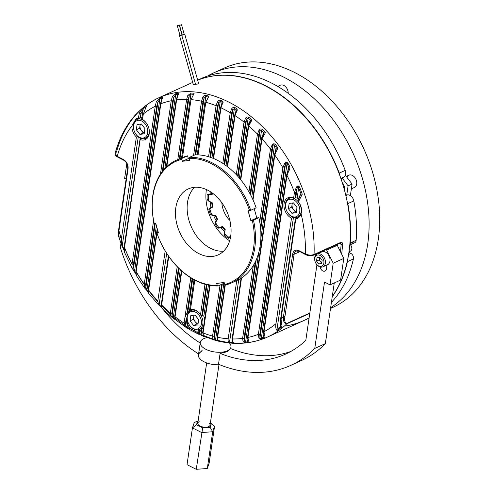 <?xml version="1.0" encoding="UTF-8"?>
<svg xmlns="http://www.w3.org/2000/svg" width="494" height="494" viewBox="0 0 494 494"><rect width="100%" height="100%" fill="white"/><g stroke="black" fill="none" stroke-linecap="round" stroke-linejoin="round"><path stroke-width="0.74" d="M181.267 24.879L179.526 25.262L181.267 24.879M182.545 34.932L183.978 34.524M179.977 35.241L179.501 35.562L181.773 35.259L184.423 34.679L184.805 34.407L184.237 34.382M196.001 84.233L198.267 83.931L198.65 83.659L198.18 83.622M178.995 25.182L177.253 25.565L178.995 25.182M180.273 35.235L181.706 34.827M193.728 84.536L195.587 84.4M138.277 118.294L139.425 112.873L141.08 113.552L139.814 118.023L136.06 118.764L131.898 125.896A11.381 8.095 -114.4 0 0 136.381 137.054L121.407 238.849L121.604 245.024L124.019 250.267M139.814 118.023L141.951 117.566A11.381 8.095 -114.4 0 1 142.76 117.788M140.796 138.011L140.389 139.641A11.381 8.095 -114.4 0 0 143.68 140.018A11.381 8.095 -114.4 0 0 145.335 139.549A11.381 8.095 -114.4 0 0 149.244 130.052A11.381 8.095 -114.4 0 0 142.513 119.486L143.316 114.009L146.866 105A130.879 93.113 65.6 0 0 143.143 107.797L139.425 112.873M293.634 197.903L294.461 192.277L296.314 187.38L297.215 187.695L295.906 192.382L295.079 197.995L293.634 197.903A11.381 8.095 -114.4 0 0 289.645 197.242A11.381 8.095 -114.4 0 0 287.99 197.717A11.381 8.095 -114.4 0 0 284.149 207.647A11.381 8.095 -114.4 0 0 291.497 218.144L275.973 323.65C275.393 326.904 275.794 329.232 277.177 330.616L276.967 329.492A129.928 92.44 -114.4 0 0 280.024 327.096L280.598 323.162M295.079 197.995L297.178 197.872A11.381 8.095 -114.4 0 1 298.537 198.94M298.401 201.842L298.302 200.558L300.296 195.044L301.037 194.049L302.266 194.185L298.401 201.842C301.321 205.59 302.217 209.536 301.081 213.68A11.381 8.095 -114.4 0 1 297.388 218.441A11.381 8.095 -114.4 0 1 295.77 218.91L281.067 318.871L281.475 323.965A1.037 0.735 169.3 0 1 280.641 323.416L280.641 323.416A1.037 0.735 169.3 0 1 280.876 322.817L280.858 318.791M295.745 197.693L297.215 187.695C297.783 186.201 298.271 186.226 298.666 187.769A129.928 92.44 -114.4 0 1 301.037 194.049L300.519 194.37C299.136 196.952 298.308 199.125 298.049 200.879L298.302 200.558M294.307 217.588A11.381 8.095 -114.4 0 0 296.073 218.021L295.77 218.91M206.399 284.649L201.855 315.567L200.508 314.74A11.381 8.095 -114.4 0 0 191.302 309.442A11.381 8.095 -114.4 0 0 190.468 309.615L194.803 280.129M201.855 315.567L202.515 315.265L203.824 316.296A11.381 8.095 -114.4 0 1 204.701 318.933M200.613 329.936L201.916 329.245A11.381 8.095 -114.4 0 0 203.392 327.825M200.336 330.06L199.588 330.937L199.854 333.351L200.336 330.06M189.424 325.089L188.764 325.385L188.819 326.664C191.678 329.782 194.543 331.264 197.415 331.104L199.675 330.363M177.358 95.922L177.581 94.428A1.037 0.71 -96.6 0 1 177.735 93.341C178.655 93.415 178.649 94.243 177.71 95.824L176.611 99.874L166.805 166.521M332.283 296.462A131.398 93.483 -114.4 0 0 329.121 151.51A131.398 93.483 -114.4 0 0 214.186 75.872A131.398 93.483 -114.4 0 0 197.68 80.201M177.778 159.599L186.639 99.405L187.757 95.509L189.177 96.268L188.084 99.51L179.347 158.889M180.007 158.586L189.177 96.268L190.956 94.107A1.037 0.679 93.7 0 1 191.209 93.02L187.757 95.509M182.477 157.487L190.993 99.634L194.154 93.267A130.879 93.113 65.6 0 0 191.209 93.02M193.568 155.493L201.552 101.227L202.725 97.491L204.071 98.244L203.003 101.332L195.13 154.838M195.748 154.832L204.071 98.244L205.8 96.454A1.037 0.636 104 0 1 206.159 95.385C204.658 95.293 203.516 95.997 202.725 97.491M198.051 154.875L205.788 102.264L208.919 96.12A130.879 93.113 65.6 0 0 206.159 95.385M208.579 156.715L216.082 105.722L217.311 102.079L218.589 102.808L217.527 105.827L209.975 157.16M210.561 157.358L218.589 102.808L220.268 101.326A1.037 0.574 113 0 1 220.732 100.294C219.25 100.016 218.107 100.609 217.311 102.079M221.689 104.265L222.01 102.085A1.037 0.568 -66 0 1 222.485 101.06C223.325 101.789 223.245 102.845 222.251 104.228L220.997 107.846L213.544 158.494M222.782 163.366L230.241 112.688L231.538 109.088L232.748 109.779L231.686 112.793L224.115 164.243M224.677 164.626L232.748 109.779L234.391 108.563A1.037 0.506 121.1 0 1 234.953 107.581C233.495 107.118 232.359 107.618 231.538 109.088M235.731 112.052L236.089 109.606A1.037 0.494 -58 0 1 236.669 108.631C237.484 109.551 237.379 110.693 236.36 112.052L235.039 115.645L227.524 166.706M236.305 174.672L244.042 122.086L245.413 118.48L246.555 119.134L245.487 122.197L237.565 176.037M238.096 176.63L246.555 119.134L248.161 118.152A1.037 0.426 128.5 0 1 248.828 117.245C247.401 116.59 246.259 117.004 245.413 118.48M248.964 191.882L257.467 134.084A125.186 89.062 -114.4 0 0 248.71 125.914A1.037 0.488 8.4 0 1 248.352 125.464A1.037 0.488 8.4 0 1 248.587 125.204L250.754 120.264L252.014 119.851L248.71 125.914L240.782 179.804M258.912 134.189A1.037 0.488 8.4 0 1 257.467 134.084L258.918 130.41L259.998 131.003L258.912 134.189L250.112 193.975M250.594 194.895L259.998 131.003C260.301 129.947 260.826 129.694 261.567 130.255A1.037 0.333 135.5 0 1 262.333 129.428C260.943 128.57 259.807 128.897 258.918 130.41M259.727 221.905L270.446 149.046A125.186 89.062 -114.4 0 0 261.993 138.87A1.037 0.488 8.4 0 1 261.629 138.419A1.037 0.488 8.4 0 1 261.869 138.166L264.148 132.942L265.426 132.67L261.993 138.87L253.014 199.897M272.003 145.217L273.015 145.742L271.898 149.151A1.037 0.488 8.4 0 1 270.446 149.046L272.003 145.217C272.947 143.643 274.084 143.408 275.411 144.514L274.553 145.224L260.838 238.429M276.393 151.102C277.511 149.614 277.702 148.107 276.98 146.582L276.109 147.286L276.263 149.102L275.677 150.726L276.393 151.102L274.8 155.017L247.957 337.464L248.463 340.922A1.037 0.809 158.1 0 1 247.846 340.477L247.846 340.477A1.037 0.809 158.1 0 1 248.025 339.687L247.834 336.76A1.037 0.488 8.4 0 0 247.593 337.013A1.037 0.488 8.4 0 0 247.957 337.464A125.186 89.062 -114.4 0 0 258.381 334.284A1.037 0.488 8.4 0 0 259.825 334.389L259.968 337.612A1.037 0.79 160.9 0 1 258.893 338.019L258.381 334.284L282.877 167.799L284.55 163.65C285.581 161.964 286.718 161.828 287.953 163.248L287.002 163.823L261.363 338.081A129.928 92.44 -114.4 0 0 263.339 337.285A1.037 0.729 67.1 0 0 264.111 337.97C265.13 337.526 265.259 336.754 264.494 335.648A1.037 0.784 162.7 0 1 263.777 335.154L263.777 335.154A1.037 0.784 162.7 0 1 263.981 334.438L263.87 330.999A1.037 0.488 8.4 0 0 263.629 331.252L263.629 331.252A1.037 0.488 8.4 0 0 263.994 331.702L264.494 335.648M288.712 171.085C289.879 169.411 290.126 167.67 289.441 165.854L288.477 166.41L288.57 168.707L287.922 170.64L288.712 171.085L286.983 175.419L263.994 331.702A125.186 89.062 -114.4 0 0 275.973 323.65M296.314 187.38C297.499 185.478 298.623 185.472 299.697 187.368L298.666 187.769L297.178 197.872M247.401 342.601A131.398 93.483 -114.4 0 0 248.365 342.484A131.398 93.483 -114.4 0 0 267.482 337.038A131.398 93.483 -114.4 0 0 286.829 323.786C284.069 323.533 282.976 320.989 283.537 316.166L292.664 254.163A7.243 5.15 65.6 0 1 296.209 250.118A7.243 5.15 65.6 0 1 299.08 250.693L305.348 253.947C308.447 255.256 311.35 255.441 314.061 254.484A131.398 93.483 -114.4 0 0 178.031 92.273A131.398 93.483 -114.4 0 0 158.914 97.719A131.398 93.483 -114.4 0 0 116.491 151.973L115.096 153.356L117.232 156.339L123.5 159.593A7.243 5.15 65.6 0 1 128.057 168.757L118.937 230.76L118.696 236.558L120.919 237.707A131.398 93.483 -114.4 0 0 121.376 239.071M190.684 309.559A11.381 8.095 -114.4 0 0 189.461 310.701L187.677 312.893L192.672 278.949M187.825 321.816L187.01 327.374L185.793 325.676L186.954 317.79L186.294 318.087L185.534 323.261L185.793 325.676A1.037 0.834 151.9 0 1 184.361 326.028L184.089 323.15L190.764 277.795M201.916 329.245L201.101 334.778L199.854 333.351A1.037 0.834 -28.2 0 1 198.483 333.734L198.125 330.974M236.762 280.536L228.191 338.785C227.882 341.156 228.419 342.564 229.796 343.003L229.525 342.299A129.928 92.44 -114.4 0 0 232.199 342.496L232.359 341.397M165.194 250.89L157.821 300.976L158.512 304.749L161.427 307.385A1.037 0.34 -44.8 0 1 161.402 307.169M131.91 267.649L132.04 264.068L155.258 106.247L156.339 101.616L157.913 102.344L156.703 106.352L133.485 264.173L133.602 267.581A1.037 0.784 162.4 0 1 131.91 267.649L134.294 271.397L134.529 271.187A129.928 92.44 -114.4 0 0 135.696 273.207M161.655 99.442L161.841 98.183A129.928 92.44 -114.4 0 0 159.871 98.948L134.529 271.187L133.602 267.581L157.913 102.344L159.871 98.948A1.037 0.729 67.8 0 1 159.895 97.898L156.339 101.616M160.464 174.079L171.257 100.733A125.186 89.062 -114.4 0 0 160.853 103.771A1.037 0.488 8.4 0 1 160.494 103.32L160.494 103.32A1.037 0.488 8.4 0 1 160.735 103.061L162.298 97.985L161.841 98.183A1.037 0.729 -110.3 0 1 161.878 97.127C162.841 96.861 162.859 97.596 161.933 99.337L160.853 103.771L136.165 271.583L136.282 274.818M172.702 100.838A1.037 0.488 8.4 0 1 171.257 100.733L172.338 96.577L173.839 97.33L172.702 100.838L162.31 171.461M163.069 170.498L173.839 97.33L175.691 94.675A1.037 0.71 81.8 0 1 175.827 93.594L172.338 96.577M188.819 326.664L189.183 328.948A1.037 0.834 151.8 0 1 188.906 328.671L188.906 328.671A1.037 0.834 151.8 0 1 188.881 328.041M188.943 329.029C189.782 329.764 189.863 329.739 189.183 328.948C189.863 329.739 189.782 329.764 188.943 329.029A1.037 0.506 -59.3 0 1 188.844 328.992L188.844 328.992A1.037 0.506 -59.3 0 1 188.714 328.405L188.727 328.288M188.764 325.385L188.906 328.671L189.628 329.572L199.798 334.796L198.483 333.734M187.053 327.886L184.361 326.028M181.798 271.064L175.067 316.79L175.29 319.674A1.037 0.827 152.5 0 1 175.067 319.427L175.067 319.427A1.037 0.827 152.5 0 1 175.03 318.865M175.055 319.482L175.055 319.482A1.037 0.426 -51.9 0 1 174.944 319.445L174.944 319.445A1.037 0.426 -51.9 0 1 174.895 319.019M173.209 318.019L170.591 315.907L170.393 313.005L177.21 266.674M168.769 256.398L161.631 304.928L161.766 307.873A1.037 0.821 154.1 0 1 161.6 307.657L161.6 307.657A1.037 0.821 154.1 0 1 161.55 307.182M161.532 307.422L161.766 307.873L161.532 307.422M157.37 229.13L148.496 289.416A1.037 0.488 8.4 0 0 148.262 289.669A1.037 0.488 8.4 0 0 148.62 290.12L148.904 293.683L148.54 293.028A1.037 0.815 156.7 0 1 148.496 292.633M157.234 228.654L148.262 289.669L148.54 293.028A1.037 0.815 156.7 0 0 148.663 293.22L148.428 292.497M144.267 287.397L144.26 284.217A1.037 0.488 8.4 0 0 145.705 284.328L145.897 287.23A1.037 0.809 157.9 0 1 144.267 287.397L146.743 290.293M140.253 139.018L124.525 247.469L124.513 251.582M299.901 251.644L294.109 254.268L284.982 316.271A1.037 0.488 -171.6 0 1 283.537 316.166A125.186 89.062 -114.4 0 1 281.067 318.871A1.037 0.488 -171.6 0 1 280.703 318.42L280.777 324.848L280.024 327.096A1.037 0.716 -129.7 0 0 280.919 327.707C282.025 326.713 282.21 325.466 281.475 323.965M264.111 337.97A130.879 93.113 65.6 0 1 262.129 338.773C260.61 339.31 259.529 339.057 258.893 338.019M248.155 342.49A130.879 93.113 65.6 0 1 246.24 342.762A1.037 0.71 -97.3 0 1 245.592 342.039A129.928 92.44 -114.4 0 0 247.488 341.768A1.037 0.71 81.2 0 0 248.155 342.49C249.118 342.379 249.223 341.854 248.463 340.922M246.24 342.762L243.085 341.737L242.591 338.396A1.037 0.488 8.4 0 0 244.036 338.501L244.24 341.311A1.037 0.809 156.9 0 1 243.085 341.737M241.529 277.943L232.551 338.97L233.02 342.151A1.037 0.821 155 0 1 232.501 341.755L232.501 341.755A1.037 0.821 155 0 1 232.618 340.959M232.693 341.996L232.199 342.496A1.037 0.679 -86.8 0 0 232.748 343.219C233.674 343.361 233.767 343.003 233.02 342.151M225.32 284.884L217.613 337.285L218.033 340.31A1.037 0.827 153 0 1 217.601 339.952L217.601 339.952A1.037 0.827 153 0 1 217.656 339.199M218.033 340.31C218.762 341.119 218.675 341.342 217.78 340.99L218.28 341.113C235.873 345.152 252.273 343.793 267.482 337.038L303.631 320.637A131.398 93.483 -114.4 0 0 309.127 317.833M215.921 340.52L212.963 339.051L212.562 336.068L220.065 285.05M210.055 285.421L203.071 332.913L203.429 335.84A1.037 0.834 152 0 1 203.077 335.525L203.077 335.525A1.037 0.834 152 0 1 203.083 334.827M203.188 336.198C204.053 336.747 204.133 336.63 203.429 335.84C204.133 336.63 204.053 336.747 203.188 336.198A1.037 0.58 -67.4 0 1 203.114 336.179L203.114 336.179A1.037 0.58 -67.4 0 1 202.849 335.525L202.904 335.142M201.286 335.389L201.354 335.426A1.037 0.568 113.6 0 0 201.429 335.451A130.879 93.113 65.6 0 0 203.053 336.142M284.513 326.083A131.398 93.483 -114.4 0 0 303.631 320.637M301.081 213.68A125.186 89.062 -114.4 0 1 305.348 253.947A1.037 0.537 117.4 0 0 305.533 254.564C308.015 255.855 310.738 256.046 313.696 255.132L313.696 255.132A1.037 0.735 65.6 0 0 314.061 254.484L340.712 242.393C341.922 242.029 342.54 242.684 342.564 244.363A1.037 0.432 -176.7 0 1 341.107 244.345L340.347 243.042A1.037 0.735 65.6 0 1 339.786 243.005L314.036 254.688M340.712 242.393A1.037 0.735 65.6 0 1 340.347 243.042L313.696 255.132A1.037 0.735 65.6 0 1 313.134 255.095C310.874 255.886 308.454 255.701 305.872 254.546A1.037 0.537 117.4 0 1 305.533 254.564L299.265 251.31A1.037 0.537 -62.6 0 1 299.08 250.693M284.982 316.271C284.118 320.489 284.797 322.854 287.033 323.36L309.837 313.011M118.566 232.785L118.733 230.624M117.226 156.629L116.176 155.641M121.407 238.849A125.186 89.062 -114.4 0 1 118.937 230.76A1.037 0.488 -171.6 0 1 118.572 230.309A1.037 0.488 -171.6 0 1 118.813 230.05L127.853 168.621M123.5 159.92L117.763 156.944A1.037 0.537 -62.6 0 1 117.418 156.956L117.418 156.956A1.037 0.537 -62.6 0 1 117.232 156.339A125.186 89.062 -114.4 0 1 131.898 125.896M138.277 136.795L122.339 245.123A129.928 92.44 -114.4 0 0 123.982 249.353M137.82 136.406L136.381 137.054M124.006 250.044A130.879 93.113 65.6 0 1 122.531 246.315L122.339 245.123M124.235 249.062L124.327 247.346M133.485 264.173A1.037 0.488 8.4 0 1 132.04 264.068A125.186 89.062 -114.4 0 1 124.525 247.469A1.037 0.488 -171.6 0 1 124.161 247.019A1.037 0.488 -171.6 0 1 124.402 246.765L140.179 139.536M124.272 251.594A1.037 0.76 166.4 0 1 124.204 251.44L124.204 251.44A1.037 0.76 166.4 0 1 124.204 251.187M140.463 117.733L141.08 113.552L143.241 108.773L141.951 117.566M143.143 107.797A1.037 0.716 51.2 0 0 143.241 108.773A129.928 92.44 -114.4 0 1 145.557 106.988M217.743 339.075L217.49 336.581L225.116 284.735M221.633 284.34L214.007 336.173L214.26 338.637A1.037 0.827 152.6 0 1 212.963 339.051M238.756 279.567L229.525 342.299M232.655 340.909L232.427 338.26L241.282 278.103M263.771 133.633L264.148 132.942A129.928 92.44 -114.4 0 0 261.567 130.255L251.73 197.143M166.688 253.305L159.148 304.545A129.928 92.44 -114.4 0 0 161.297 306.755M161.489 305.959L161.445 304.81M161.384 307.28A130.879 93.113 65.6 0 1 159.42 305.255L159.148 304.545M188.801 327.158L188.708 326.509M192.104 278.616L187.016 313.196L187.677 312.893M293.461 217.391L276.967 329.492M293.282 217.335L291.497 218.144M178.482 267.964L171.838 313.116L172.091 315.604A1.037 0.827 152.9 0 1 170.591 315.907M174.956 317.821L174.888 316.673M231.686 112.793A1.037 0.488 8.4 0 1 230.241 112.688A125.186 89.062 -114.4 0 0 220.997 107.846A1.037 0.488 8.4 0 1 220.639 107.396A1.037 0.488 8.4 0 1 220.874 107.142L221.818 104.03L222.251 104.228M245.487 122.197A1.037 0.488 8.4 0 1 244.042 122.086A125.186 89.062 -114.4 0 0 235.039 115.645A1.037 0.488 8.4 0 1 234.675 115.195A1.037 0.488 8.4 0 1 234.916 114.941L235.86 111.817L236.36 112.052M203.207 334.629L202.948 332.209L209.839 285.384M250.464 120.882L250.754 120.264A129.928 92.44 -114.4 0 0 248.161 118.152L239.349 178.068M135.949 272.824L135.967 271.459M284.55 163.65L285.501 164.082L284.322 167.904L259.825 334.389M295.906 192.382A1.037 0.488 8.4 0 1 294.461 192.277A125.186 89.062 -114.4 0 0 286.983 175.419A1.037 0.488 8.4 0 1 286.625 174.969L286.625 174.969A1.037 0.488 8.4 0 1 286.866 174.715L288.076 170.671M188.084 99.51A1.037 0.488 8.4 0 1 186.639 99.405A125.186 89.062 -114.4 0 0 176.611 99.874A1.037 0.488 8.4 0 1 176.253 99.424A1.037 0.488 8.4 0 1 176.494 99.164L177.71 95.824M148.453 291.213L148.435 290.003M284.322 167.904A1.037 0.488 8.4 0 1 282.877 167.799A125.186 89.062 -114.4 0 0 274.8 155.017A1.037 0.488 8.4 0 1 274.442 154.566A1.037 0.488 8.4 0 1 274.683 154.307L275.819 150.781M136.085 274.991A1.037 0.79 160.7 0 1 135.998 274.825L135.998 274.825A1.037 0.79 160.7 0 1 135.974 274.503M160.649 103.635L136.041 270.879A1.037 0.488 8.4 0 0 135.801 271.132L135.801 271.132A1.037 0.488 8.4 0 0 136.165 271.583A125.186 89.062 -114.4 0 0 144.26 284.217L153.609 220.682M143.316 114.009A125.186 89.062 -114.4 0 1 155.258 106.247A1.037 0.488 8.4 0 0 156.703 106.352M148.317 292.349A130.879 93.113 65.6 0 1 146.86 290.447L144.6 288.008L136.282 275.461L135.801 271.132L160.494 103.32L161.933 99.337M161.841 98.183C162.372 97.658 162.396 98.016 161.909 99.263M148.33 292.399L146.767 290.423L146.934 290.102A129.928 92.44 -114.4 0 0 148.212 291.781M155.326 223.152L145.897 287.23L146.934 290.102L156.407 225.709M177.612 95.768C178.087 94.687 178.075 94.243 177.581 94.428L177.994 94.539L176.253 99.424L166.311 166.991M171.838 313.116A1.037 0.488 -171.6 0 1 170.393 313.005A125.186 89.062 -114.4 0 1 161.631 304.928A1.037 0.488 -171.6 0 1 161.266 304.477A1.037 0.488 -171.6 0 1 161.507 304.224L168.584 256.133M161.495 307.422A1.037 0.34 -44.8 0 1 161.427 307.385L161.89 307.96M185.534 323.261A1.037 0.488 -171.6 0 1 184.089 323.15A125.186 89.062 -114.4 0 1 175.067 316.79A1.037 0.488 -171.6 0 1 174.709 316.339A1.037 0.488 -171.6 0 1 174.95 316.08L181.594 270.885M180.304 269.712L173.258 317.605A1.037 0.42 129 0 0 173.271 318.111L173.271 318.111A1.037 0.42 129 0 0 173.382 318.148A130.879 93.113 65.6 0 0 174.876 319.346M190.993 99.634A125.186 89.062 -114.4 0 1 201.552 101.227A1.037 0.488 8.4 0 0 203.003 101.332M188.714 328.405A129.928 92.44 -114.4 0 1 187.01 327.374A1.037 0.5 121.6 0 0 187.127 327.954L187.127 327.954A1.037 0.5 121.6 0 0 187.226 327.991A130.879 93.113 65.6 0 0 188.77 328.924M205.788 102.264A125.186 89.062 -114.4 0 1 216.082 105.722A1.037 0.488 8.4 0 0 217.527 105.827M214.007 336.173A1.037 0.488 -171.6 0 1 212.562 336.068A125.186 89.062 -114.4 0 1 203.071 332.913A1.037 0.488 -171.6 0 1 202.707 332.462A1.037 0.488 -171.6 0 1 202.948 332.209M202.849 335.525A129.928 92.44 -114.4 0 1 201.101 334.778A1.037 0.568 113.6 0 0 201.354 335.426L215.946 340.527A1.037 0.63 104.7 0 0 215.977 340.533A130.879 93.113 65.6 0 0 217.78 340.99A1.037 0.636 -76.5 0 1 217.755 340.984L217.755 340.984A1.037 0.636 -76.5 0 1 217.335 340.28L217.44 339.582M228.191 338.785A125.186 89.062 -114.4 0 1 217.613 337.285A1.037 0.488 -171.6 0 1 217.249 336.834A1.037 0.488 -171.6 0 1 217.49 336.581M217.743 340.138L217.335 340.28A129.928 92.44 -114.4 0 1 215.545 339.829A1.037 0.63 104.7 0 0 215.946 340.527L218.274 341.107M253.311 265.537L242.591 338.396A125.186 89.062 -114.4 0 1 232.551 338.97A1.037 0.488 -171.6 0 1 232.186 338.52A1.037 0.488 -171.6 0 1 232.427 338.26M256.225 259.844L244.24 341.311C244.308 342.151 244.758 342.391 245.592 342.039L258.782 252.422M247.729 340.144L247.488 341.768L248.05 341.014L247.593 337.013L274.442 154.566L276.263 149.102M260.678 229.599L273.015 145.742C273.373 144.594 273.886 144.421 274.553 145.224A129.928 92.44 -114.4 0 1 276.109 147.286L275.566 150.948M262.129 338.773A1.037 0.729 -111.1 0 1 261.363 338.081C260.548 338.754 260.085 338.594 259.968 337.612L285.501 164.082C285.946 162.804 286.446 162.717 287.002 163.823A129.928 92.44 -114.4 0 1 288.477 166.41L287.823 170.856M263.691 334.858L263.339 337.285L264.006 335.475M295.356 218.842L280.703 318.42A1.037 0.488 -171.6 0 1 280.944 318.161L295.542 218.922M296.246 218.367L296.073 218.021L296.005 218.478M211.951 157.858L220.268 101.326A129.928 92.44 -114.4 0 1 222.01 102.085L222.325 102.869L221.936 104.129M225.999 165.57L234.391 108.563A129.928 92.44 -114.4 0 1 236.089 109.606L236.039 111.749M223.986 282.488L215.545 339.829L214.26 338.637L222.294 284.038M187.016 313.196C185.707 314.981 185.466 316.611 186.294 318.087M174.839 318.865A129.928 92.44 -114.4 0 1 173.258 317.605L172.091 315.604L179.026 268.495M137.023 119.462A10.343 7.361 -114.4 0 0 133.46 124.815A10.343 7.361 -114.4 0 0 136.906 135.486A10.343 7.361 -114.4 0 0 145.569 138.308A10.343 7.361 -114.4 0 0 149.132 132.948A10.343 7.361 -114.4 0 0 145.687 122.284A10.343 7.361 -114.4 0 0 137.023 119.462L141.259 117.541A11.381 8.095 -114.4 0 0 141.235 117.553M212.957 256.361A36.21 25.762 -114.4 0 0 218.225 254.861A36.21 25.762 -114.4 0 0 228.179 214.785A36.21 25.762 -114.4 0 0 193.574 187.405A36.21 25.762 -114.4 0 0 188.307 188.906A36.21 25.762 -114.4 0 0 178.353 228.981A36.21 25.762 -114.4 0 0 212.957 256.361M256.133 207.832L250.705 210.296A67.252 47.844 -114.4 0 0 189.579 157.308L195.007 154.844A67.252 47.844 -114.4 0 1 256.133 207.832M158.278 232.359L156.95 233.156A66.424 47.257 -114.4 0 0 217.261 285.427L216.705 283.457L224.159 282.463L224.714 284.439L225.468 284.989A67.252 47.844 -114.4 0 0 231.581 282.889A67.252 47.844 -114.4 0 0 253.478 220.145L258.905 217.681L256.812 217.959L254.212 208.703M234.236 281.537A67.252 47.844 -114.4 0 0 237.009 280.425A67.252 47.844 -114.4 0 0 258.905 217.681M156.882 232.995A67.252 47.844 -114.4 0 0 218.015 285.977L223.442 283.519L223.183 282.593M250.705 210.296L249.581 210.617A66.424 47.257 -114.4 0 0 189.27 158.339L189.579 157.308M224.714 284.439A66.424 47.257 -114.4 0 0 252.348 220.466L253.478 220.145M217.261 285.427L218.015 285.977M252.348 220.466L250.853 220.664L248.087 210.815L249.581 210.617M189.27 158.339L189.826 160.315L182.372 161.303L181.817 159.327A66.424 47.257 -114.4 0 0 154.184 223.3L155.678 223.103L158.444 232.952L156.95 233.156M194.617 187.294A36.21 25.762 -114.4 0 0 191.487 227.228A36.21 25.762 -114.4 0 0 223.597 251.174M189.307 158.469L188.331 158.599L187.553 155.838A67.252 47.844 -114.4 0 0 181.44 157.938A67.252 47.844 -114.4 0 0 178.779 159.29M187.553 155.838L182.125 158.296A67.252 47.844 -114.4 0 0 176.012 160.402A67.252 47.844 -114.4 0 0 154.116 223.14L154.184 223.3M182.125 158.296L181.817 159.327M182.372 161.303L188.331 158.599M250.853 220.664L256.812 217.959M229.383 342.972A15.518 7.317 -171.6 0 1 230.976 346.967A15.518 7.317 -171.6 0 1 227.382 350.808A15.518 7.317 -171.6 0 1 209.839 350.888A15.518 7.317 -171.6 0 1 200.268 342.447A15.518 7.317 -171.6 0 1 203.868 338.606A15.518 7.317 -171.6 0 1 206.795 337.655M202.132 350.4L198.619 353.945L200.218 343.071M219.564 364.696A15.518 7.317 -171.6 0 1 198.434 354.939A15.518 7.317 -171.6 0 1 202.027 351.098M290.799 351.475A139.456 99.214 65.6 0 1 230.704 348.585L227.246 351.709L220.108 353.389L218.509 364.263A151.874 108.05 -114.4 0 0 290.731 365.406A151.874 108.05 -114.4 0 0 314.746 348.443L324.515 282.037L330.004 284.884L333.191 263.222L326.682 250.131L325.768 249.655M320.168 266.964A4.137 2.945 -114.4 0 0 325.015 271.095A4.137 2.945 -114.4 0 0 326.441 268.952L327.034 264.932M316.926 264.796L305.811 340.347A139.456 99.214 65.6 0 1 285.6 354.099A139.456 99.214 65.6 0 1 220.108 353.389M318.686 252.872L318.618 253.299M326.682 250.131L337.272 245.32L336.365 244.851M337.272 245.32L343.781 258.418L333.191 263.222M330.004 284.884L340.594 280.079L343.781 258.418M295.937 362.8A151.874 108.05 -114.4 0 0 301.321 360.595A151.874 108.05 -114.4 0 0 325.342 343.633L334.265 282.951M314.746 348.443L325.342 343.633M126.816 163.557L124.636 178.334L126.106 179.094M120.981 243.326L120.357 247.58A151.874 108.05 -114.4 0 0 198.582 353.92M200.181 343.046A139.456 99.214 65.6 0 1 162.859 309.139M199.224 421.74A6.206 2.927 8.4 0 0 197.785 423.278A6.206 2.927 8.4 0 0 201.614 426.655A6.206 2.927 8.4 0 0 208.635 426.625A6.206 2.927 8.4 0 0 210.073 425.087A6.206 2.927 8.4 0 0 209.135 423.197M211.389 423.654L214.557 426.341L212.71 431.744L201.651 432.522L192.438 427.903L194.284 422.5L197.717 421.067L196.47 424.71L202.682 427.823L210.141 427.298L211.389 423.654L210.358 423.142M198.119 421.036L197.717 421.067M202.682 427.823L196.242 469.3L187.028 464.681L192.438 427.903L196.47 424.71M196.242 469.3L207.295 468.522L212.71 431.744L210.141 427.298M214.557 426.341L209.147 463.119L207.295 468.522M348.925 252.422L350.87 253.428A4.137 2.945 65.6 0 1 353.42 258.955L347.461 261.659A4.137 2.945 -114.4 0 0 347.529 260.239M306.842 319.093A131.398 93.483 -114.4 0 0 309.077 318.161L303.896 320.513A131.398 93.483 -114.4 0 0 309.121 317.864M331.418 302.322A131.398 93.483 -114.4 0 0 353.42 258.955M339.767 175.302A6.206 4.415 -114.4 0 0 339.261 173.104L345.22 170.399A131.398 93.483 -114.4 0 0 201.286 78.497A131.398 93.483 -114.4 0 0 198.341 79.923M345.22 170.399A6.206 4.415 65.6 0 1 343.546 177.365A6.206 4.415 65.6 0 1 342.645 177.618L340.879 178.42M345.738 195.111L347.498 194.877A6.206 4.415 65.6 0 1 353.797 200.922L347.838 203.621A6.206 4.415 -114.4 0 0 347.14 201.496M349.838 244.376A4.137 2.945 -114.4 0 0 350.203 243.017L356.162 240.312A131.398 93.483 -114.4 0 0 353.797 200.922M356.162 240.312A4.137 2.945 65.6 0 1 354.704 242.752A4.137 2.945 65.6 0 1 352.463 242.597L350.098 243.666M332.234 296.783A131.398 93.483 -114.4 0 0 347.461 261.659M350.203 243.017A131.398 93.483 -114.4 0 0 347.838 203.621M339.261 173.104A131.398 93.483 -114.4 0 0 197.674 80.189M211.648 192.555A35.179 25.027 -114.4 0 0 211.518 193.636L210.024 194.012A36.21 25.762 65.6 0 1 210.314 191.672M211.518 193.636L212.321 193.278M211.667 202.546L211.648 202.552A35.179 25.027 -114.4 0 0 212.334 206.566L211.006 207.35A36.21 25.762 65.6 0 1 210.141 202.262A22.545 16.043 65.6 0 1 207.19 199.693A39.835 28.337 65.6 0 1 207.128 194.741A22.545 16.043 65.6 0 1 209.894 194.031A22.545 16.043 65.6 0 1 210.024 194.012M222.936 226.987L222.399 227.234A35.179 25.027 -114.4 0 0 225.054 230.13M215.717 215.421L215.267 215.625A35.179 25.027 -114.4 0 0 217.101 219.398L217.533 219.2M212.334 206.566L212.834 206.338M225.11 230.185L224.387 231.519A36.21 25.762 65.6 0 1 220.948 227.771L222.399 227.234M217.101 219.398L216.051 220.522A36.21 25.762 65.6 0 1 213.723 215.736L215.267 215.625M210.141 202.262L211.648 202.552M229.654 240.806A41.385 29.442 65.6 0 1 206.406 189.56M230.618 236.645A22.545 16.043 65.6 0 1 228.345 238.435A39.835 28.337 65.6 0 1 224.542 235.422A22.545 16.043 65.6 0 1 224.387 231.519M220.948 227.771A22.545 16.043 65.6 0 1 217.903 228.166A39.835 28.337 65.6 0 1 214.964 223.813A22.545 16.043 65.6 0 1 216.051 220.522M213.723 215.736A22.545 16.043 65.6 0 1 210.475 214.563A39.835 28.337 65.6 0 1 208.851 209.524A22.545 16.043 65.6 0 1 211.006 207.35M207.19 199.693L208.233 199.218M208.851 209.524L209.919 209.042M210.475 214.563L211.475 214.106M214.964 223.813L215.971 223.356M217.903 228.166L219.077 227.635M224.542 235.422L225.597 234.946M351.376 188.838L354.396 187.467A6.725 4.786 -114.4 0 0 356.711 183.99A6.725 4.786 -114.4 0 0 354.476 177.056A6.725 4.786 -114.4 0 0 348.838 175.222A6.725 4.786 -114.4 0 0 346.918 177.272M288.187 93.286A6.725 4.786 -114.4 0 0 285.625 86.783A6.725 4.786 -114.4 0 0 280.252 85.221A6.725 4.786 -114.4 0 0 278.511 86.901M207.727 75.971A131.398 93.483 65.6 0 1 213.865 72.785A131.398 93.483 65.6 0 1 323.947 108.612A131.398 93.483 65.6 0 1 367.697 244.098A131.398 93.483 65.6 0 1 330.628 307.676M219.268 70.617A131.398 93.483 65.6 0 1 224.461 67.981A131.398 93.483 65.6 0 1 334.543 103.802A131.398 93.483 65.6 0 1 378.293 239.287A131.398 93.483 65.6 0 1 333.03 307.299A131.398 93.483 65.6 0 1 330.529 308.373M192.24 310.127A10.343 7.361 -114.4 0 0 190.733 310.559A10.343 7.361 -114.4 0 0 187.893 322.008A10.343 7.361 -114.4 0 0 197.779 329.831A10.343 7.361 -114.4 0 0 199.286 329.399A10.343 7.361 -114.4 0 0 202.126 317.951A10.343 7.361 -114.4 0 0 192.24 310.127M191.857 311.411A9.312 6.626 -114.4 0 0 187.64 321.168A9.312 6.626 -114.4 0 0 196.84 329.146A9.312 6.626 -114.4 0 0 201.058 319.39A9.312 6.626 -114.4 0 0 191.857 311.411M190.048 320.853L190.814 315.641L195.118 315.067L198.65 319.704L197.884 324.916L193.58 325.49L190.048 320.853L193.358 319.346L193.963 315.221M193.358 319.346L196.89 323.99L198.045 323.836M196.89 323.99L193.58 325.49M194.29 315.178A5.175 3.68 -114.4 0 0 193.741 316.74A5.175 3.68 -114.4 0 0 195.124 321.668A5.175 3.68 -114.4 0 0 198.069 323.669M292.627 202.978A5.175 3.68 -114.4 0 0 292.078 204.541A5.175 3.68 -114.4 0 0 293.467 209.468L295.233 211.79L291.923 213.291L296.227 212.716L296.993 207.505L293.455 202.867L289.151 203.442L288.385 208.653L291.923 213.291M300.58 214.038A10.343 7.361 -114.4 0 0 300.945 214.143M288.28 213.562A10.343 7.361 -114.4 0 0 297.623 217.199A10.343 7.361 -114.4 0 0 298.419 201.997A10.343 7.361 -114.4 0 0 289.076 198.353A10.343 7.361 -114.4 0 0 288.28 213.562M288.126 213.285A9.312 6.626 -114.4 0 0 298.203 215.31A9.312 6.626 -114.4 0 0 297.252 202.873A9.312 6.626 -114.4 0 0 287.175 200.848A9.312 6.626 -114.4 0 0 288.126 213.285M293.566 197.872A10.343 7.361 -114.4 0 0 293.405 198.218M296.381 211.636L295.233 211.79M288.385 208.653L291.695 207.147L293.467 209.468A5.175 3.68 -114.4 0 0 296.406 211.469M291.695 207.147L292.306 203.022M140.253 124.124L140.024 125.649A5.175 3.68 -114.4 0 0 141.407 130.577A5.175 3.68 -114.4 0 0 144.353 132.577M142.352 117.665A10.343 7.361 -114.4 0 0 141.352 119.32M147.687 132.843A9.312 6.626 -114.4 0 0 141.827 121.061A9.312 6.626 -114.4 0 0 133.578 125.525A9.312 6.626 -114.4 0 0 139.438 137.307A9.312 6.626 -114.4 0 0 147.687 132.843M141.401 123.969L144.94 128.613L144.168 133.825L139.87 134.393L136.332 129.755L137.097 124.544L141.401 123.969M148.527 135.14A10.343 7.361 -114.4 0 0 148.892 135.251M144.328 132.738L139.87 134.393M143.18 132.892L139.641 128.255L136.332 129.755M140.574 124.08A5.175 3.68 -114.4 0 0 140.024 125.649L139.641 128.255M344.479 190.159A7.243 5.15 -114.4 0 0 342.256 182.595M349.838 195.315L350.462 195.031L352.08 184.046L345.399 175.277M352.08 184.046L348.109 185.843L342.132 178.007M346.763 194.976L348.109 185.843M126.939 163.81A6.002 4.267 -114.4 0 0 127.396 164.996M126.878 163.681A7.033 5.008 -114.4 0 0 127.409 165.052M319.686 257.312A3.378 2.402 -114.4 0 0 319.427 258.171A3.378 2.402 -114.4 0 0 320.328 261.388A3.378 2.402 -114.4 0 0 321.816 262.567M320.946 266.414A6.002 4.267 -114.4 0 0 323.656 260.128A6.002 4.267 -114.4 0 0 317.728 254.984A6.002 4.267 -114.4 0 0 315.018 261.277A6.002 4.267 -114.4 0 0 320.946 266.414M321.884 267.1A7.033 5.008 -114.4 0 0 322.903 266.809A7.033 5.008 -114.4 0 0 324.842 259.023A7.033 5.008 -114.4 0 0 318.117 253.7A7.033 5.008 -114.4 0 0 317.092 253.996A7.033 5.008 -114.4 0 0 315.16 261.777A7.033 5.008 -114.4 0 0 321.884 267.1M326.515 264.994A7.033 5.008 -114.4 0 0 327.541 264.704A7.033 5.008 -114.4 0 0 329.473 256.917A7.033 5.008 -114.4 0 0 322.749 251.6A7.033 5.008 -114.4 0 0 321.73 251.891A7.033 5.008 -114.4 0 0 320.834 252.471M349.771 251.335A4.137 2.945 -114.4 0 0 350.37 251.168A4.137 2.945 -114.4 0 0 350.382 244.715M322.15 260.326L321.65 263.734L318.834 264.105L316.524 261.073L317.024 257.67L319.84 257.294L322.15 260.326M318.834 264.105L321.773 262.864M321.483 262.907L319.173 259.875L316.524 261.073M319.173 259.875L319.55 257.337M230.889 226.585L230.29 226.264L230.605 224.257M221.843 202.775A20.692 14.721 -114.4 0 0 229.883 220.491M212.352 193.055A33.462 23.805 -114.4 0 0 212.154 194.679A17.383 12.369 -114.4 0 0 208.332 194.883A38.279 27.232 -114.4 0 0 208.412 200.366A17.383 12.369 -114.4 0 0 212.266 202.83A33.462 23.805 -114.4 0 0 212.97 206.986A17.383 12.369 -114.4 0 0 212.648 207.122A17.383 12.369 -114.4 0 0 209.888 209.073A38.279 27.232 -114.4 0 0 211.691 214.649A17.383 12.369 -114.4 0 0 215.65 215.273A33.462 23.805 -114.4 0 0 217.551 219.182A17.383 12.369 -114.4 0 0 215.674 222.837A38.279 27.232 -114.4 0 0 218.935 227.66A17.383 12.369 -114.4 0 0 221.263 226.968A17.383 12.369 -114.4 0 0 222.393 226.351A33.462 23.805 -114.4 0 0 225.202 229.407A17.383 12.369 -114.4 0 0 224.819 234.076A38.279 27.232 -114.4 0 0 229.031 237.41A17.383 12.369 -114.4 0 0 230.791 235.471M208.412 200.366L208.24 199.323A39.316 27.973 65.6 0 1 208.178 194.84L209.993 194.019M211.691 214.649L211.432 214.001A39.316 27.973 65.6 0 1 209.956 209.437L209.888 209.073M218.935 227.66L218.725 227.45A39.316 27.973 65.6 0 1 216.063 223.51L215.674 222.837M229.031 237.41L230.093 237.145M229.006 237.633A39.316 27.973 65.6 0 1 225.56 234.909L224.819 234.076M230.29 226.264L230.834 226.017M175.827 93.594A130.879 93.113 65.6 0 1 176.58 93.49A130.879 93.113 65.6 0 1 177.735 93.341M177.581 94.428A129.928 92.44 -114.4 0 0 176.438 94.57A129.928 92.44 -114.4 0 0 175.691 94.675L164.829 168.485M299.086 251.057A6.206 4.415 -114.4 0 0 297.147 250.798M305.348 254.274L299.605 251.292A1.037 0.537 -62.6 0 1 299.265 251.31L296.246 251.057A6.206 4.415 -114.4 0 0 294.109 254.268A1.037 0.488 -171.6 0 1 292.664 254.163M124.939 248.692A131.398 93.483 -114.4 0 0 132.015 264.16M136.616 272.558A131.398 93.483 -114.4 0 0 144.205 284.488M149.065 291.157A131.398 93.483 -114.4 0 0 157.753 301.599M162.038 306.163A131.398 93.483 -114.4 0 0 170.276 313.986M175.438 318.321A131.398 93.483 -114.4 0 0 184.009 324.651M189.202 327.997A131.398 93.483 -114.4 0 0 198.199 332.962M203.306 335.34A131.398 93.483 -114.4 0 0 212.908 338.94M218.107 340.434A131.398 93.483 -114.4 0 0 228.876 342.49M233.464 342.935A131.398 93.483 -114.4 0 0 245.425 342.811M220.732 100.294A130.879 93.113 65.6 0 1 222.485 101.06M234.953 107.581A130.879 93.113 65.6 0 1 236.669 108.631M248.828 117.245A130.879 93.113 65.6 0 1 252.014 119.851M262.333 129.428A130.879 93.113 65.6 0 1 265.426 132.67M275.411 144.514A130.879 93.113 65.6 0 1 276.98 146.582M287.953 163.248A130.879 93.113 65.6 0 1 289.441 165.854M299.697 187.368A130.879 93.113 65.6 0 1 302.266 194.185M194.019 279.709L189.461 310.701M199.588 330.937A1.037 0.488 -171.6 0 1 198.329 330.912M200.508 314.74L204.998 284.272M157.518 229.654L157.036 232.921M156.981 233.285L148.62 290.12A125.186 89.062 -114.4 0 0 157.821 300.976M159.895 97.898A130.879 93.113 65.6 0 1 161.878 97.127M135.751 273.787A130.879 93.113 65.6 0 1 134.368 271.397M280.919 327.707A130.879 93.113 65.6 0 1 277.177 330.616M232.748 343.219A130.879 93.113 65.6 0 1 229.796 343.003M342.564 244.363A131.398 93.483 65.6 0 1 341.644 254.114M309.781 313.375L286.829 323.786A1.037 0.735 65.6 0 0 287.033 323.36M340.477 251.761A130.36 92.742 -114.4 0 0 341.107 244.345L339.415 243.468M128.057 168.757A1.037 0.488 8.4 0 1 127.699 168.306A1.037 0.488 8.4 0 1 127.934 168.053A6.206 4.415 -114.4 0 0 124.031 160.192A1.037 0.537 -62.6 0 1 123.685 160.21A1.037 0.537 -62.6 0 1 123.5 159.593M296.9 250.841A6.206 4.415 -114.4 0 0 296.246 251.057M140.679 138.826L140.759 138.271M252.842 199.52L261.783 138.734M208.085 97.052A129.928 92.44 -114.4 0 0 205.8 96.454L197.205 154.838M193.265 94.292A129.928 92.44 -114.4 0 0 190.956 94.107L181.576 157.876M189.183 325.194L189.245 324.762M213.334 158.407L220.793 107.711M227.32 166.552L234.829 115.51M202.515 315.265L206.998 284.797M208.412 285.112L203.824 316.296M240.59 179.569L248.507 125.779M263.87 330.999L286.779 175.284M154.69 223.232L145.705 284.328M166.546 166.768L176.407 99.739M271.898 149.151L260.437 227.012M255.318 261.839L244.036 338.501M247.834 336.76L274.596 154.881M345.862 195.618L347.498 194.877M348.616 254.453L350.87 253.428M181.514 24.7L184.287 34.549M184.805 34.407L198.65 83.659M181.773 35.259L195.618 84.511M179.526 25.262L182.292 35.111M179.248 25.003L182.014 34.852M179.501 35.562L193.345 84.814M177.253 25.565L180.02 35.414M192.666 82.405L158.914 97.719C137.184 108.1 122.58 126.643 115.09 153.356C114.67 154.492 115.448 155.69 117.418 156.956L123.685 160.21C126.544 162.063 127.878 164.761 127.699 168.306L118.572 230.309C118.041 235.601 118.467 235.2 118.696 236.558L121.604 245.024M189.122 328.825L189.381 329.368L185.256 326.923L175.067 319.427L174.709 316.339L181.422 270.724M175.419 319.89L171.22 316.666L161.6 307.657L161.266 304.477L168.417 255.892M158.512 304.749L148.904 293.683M135.782 273.972L132.176 268.285L124.426 252.144L124.161 247.019L140.018 139.265M189.14 328.924L188.696 328.541M120.406 247.241L120.4 247.729M209.641 285.347L202.707 332.462L203.293 335.432M224.937 284.6L217.249 336.834L217.811 339.958M241.053 278.246L232.186 338.52L232.711 341.91M263.969 335.895L263.629 331.252L286.625 174.969L288.57 168.707M250.686 120.332C249.217 122.314 248.439 124.025 248.352 125.464L240.417 179.359M263.994 133.084C262.814 134.461 262.03 136.239 261.629 138.419L252.687 199.181M222.325 102.869L220.639 107.396L213.142 158.327M236.373 110.6L234.675 115.195L227.141 166.416M237.009 280.425L231.581 282.889M181.44 157.938L176.012 160.402M200.268 342.447L198.434 354.939M290.731 365.406L301.321 360.595M230.976 346.967L230.735 348.597M206.665 362.929L197.785 423.278M218.953 364.739L210.073 425.087M201.286 78.497L197.662 80.139M343.546 177.365L340.922 178.556M354.704 242.752L349.789 244.981M330.517 308.441L333.03 307.299M213.865 72.785L224.461 67.981M193.148 309.466L190.733 310.559M203.435 327.516L199.286 329.399M300.037 216.106L297.623 217.199M291.485 197.26L289.076 198.353M348.838 175.222L346.251 176.395M147.978 137.215L145.569 138.308M327.541 264.704L322.903 266.809M350.37 251.168L349.017 251.779M321.73 251.891L317.092 253.996M221.263 226.968L222.454 226.425M212.648 207.122L212.97 206.974"/></g></svg>
